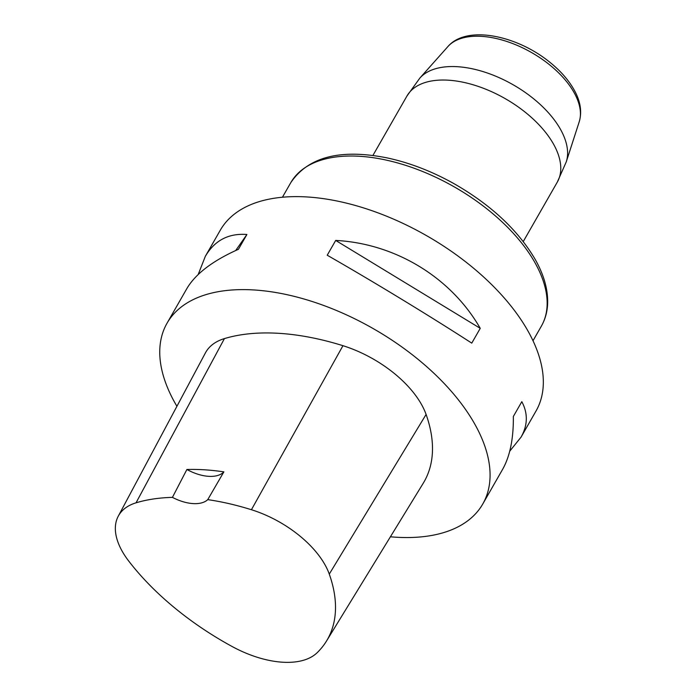 <?xml version="1.0" encoding="UTF-8"?>
<svg xmlns="http://www.w3.org/2000/svg" width="697" height="697" viewBox="0 0 697 697"><rect width="100%" height="100%" fill="white"/><g stroke="black" fill="none" stroke-linecap="round" stroke-linejoin="round"><path stroke-width="1.05" d="M198.183 274.522L205.336 256.313L220.304 230.184A181.917 97.746 29.8 0 1 366.657 208.908A181.917 97.746 29.8 0 1 527.742 330.596A181.917 97.746 29.8 0 1 536.028 411.003L521.06 437.132L509.734 451.194M176.916 406.299A181.917 97.746 29.8 0 1 167.053 323.173A181.917 97.746 29.8 0 1 313.397 301.897A181.917 97.746 29.8 0 1 474.483 423.576A181.917 97.746 29.8 0 1 482.777 503.983A181.917 97.746 29.8 0 1 390.407 536.786M480.242 328.339L471.764 343.133C429.221 315.61 373.479 281.71 327.224 255.224L335.693 240.43C395.338 243.532 451.081 277.432 480.242 328.339L335.693 240.43M482.777 503.983L502.581 469.403C509.995 456.274 513.584 438.631 513.349 416.475L521.818 401.681C528.047 413.365 527.795 425.187 521.06 437.132M205.336 256.313C214.676 240.404 228.529 233.129 246.904 234.497L238.435 249.291C212.698 260.774 195.508 273.869 186.857 288.584L167.053 323.173M118.263 516.189L205.432 352.874A86.628 46.542 29.8 0 1 224.417 338.603A207.906 111.712 29.8 0 1 342.95 345.695A86.628 46.542 29.8 0 1 426.094 414.445A207.906 111.712 29.8 0 1 423.245 483.221L326.492 641.057A202.391 108.749 29.8 0 1 317.222 652.645A81.113 43.58 29.8 0 1 232.023 646.459A202.391 108.749 29.8 0 1 128.692 561.015A81.113 43.58 29.8 0 1 118.263 516.189A81.113 43.58 29.8 0 1 136.028 502.825A202.391 108.749 29.8 0 1 172.429 497.37L186.892 469.49A34.65 18.619 -150.2 0 0 223.868 471.86A203.332 109.246 -150.2 0 0 186.892 469.49M223.868 471.86L207.75 499.636A202.391 108.749 29.8 0 1 251.425 509.725A81.113 43.58 29.8 0 1 329.28 574.101A202.391 108.749 29.8 0 1 326.492 641.057M207.75 499.636A34.65 18.619 29.8 0 1 172.429 497.37M235.682 250.528L246.904 234.497M329.28 574.101L426.094 414.445M136.028 502.825L224.417 338.603M251.425 509.725L342.95 345.695M290.788 182.649C308.213 156.903 340.249 148.635 386.87 157.844C409.366 162.636 431.687 171.218 453.843 183.572C490.723 204.674 517.793 229.879 535.061 259.171C543.956 274.853 548.147 289.769 547.624 303.918C547.25 312.047 545.167 319.461 541.36 326.152A144.384 77.576 -150.2 0 0 534.782 262.342A144.384 77.576 -150.2 0 0 406.935 165.764A144.384 77.576 -150.2 0 0 290.788 182.649L282.433 197.234M566.269 161.843L579.251 121.696A76.13 40.905 -150.2 0 0 531.645 52.597A76.13 40.905 -150.2 0 0 447.962 46.507L419.899 78.02A84.868 45.601 29.8 0 1 513.201 84.807A84.868 45.601 29.8 0 1 566.269 161.843L557.304 182.109A86.628 46.542 -150.2 0 0 553.357 143.817A86.628 46.542 -150.2 0 0 476.652 85.879A86.628 46.542 -150.2 0 0 406.961 96.003L372.904 155.466M541.36 326.152L533.005 340.746M557.304 182.109L523.247 241.571M419.899 78.02L406.961 96.003M579.251 121.696C582.108 111.868 580.488 101.422 574.389 90.375C568.743 80.164 560.388 70.658 549.341 61.85C516.172 35.068 466.476 24.979 447.962 46.507"/></g></svg>
